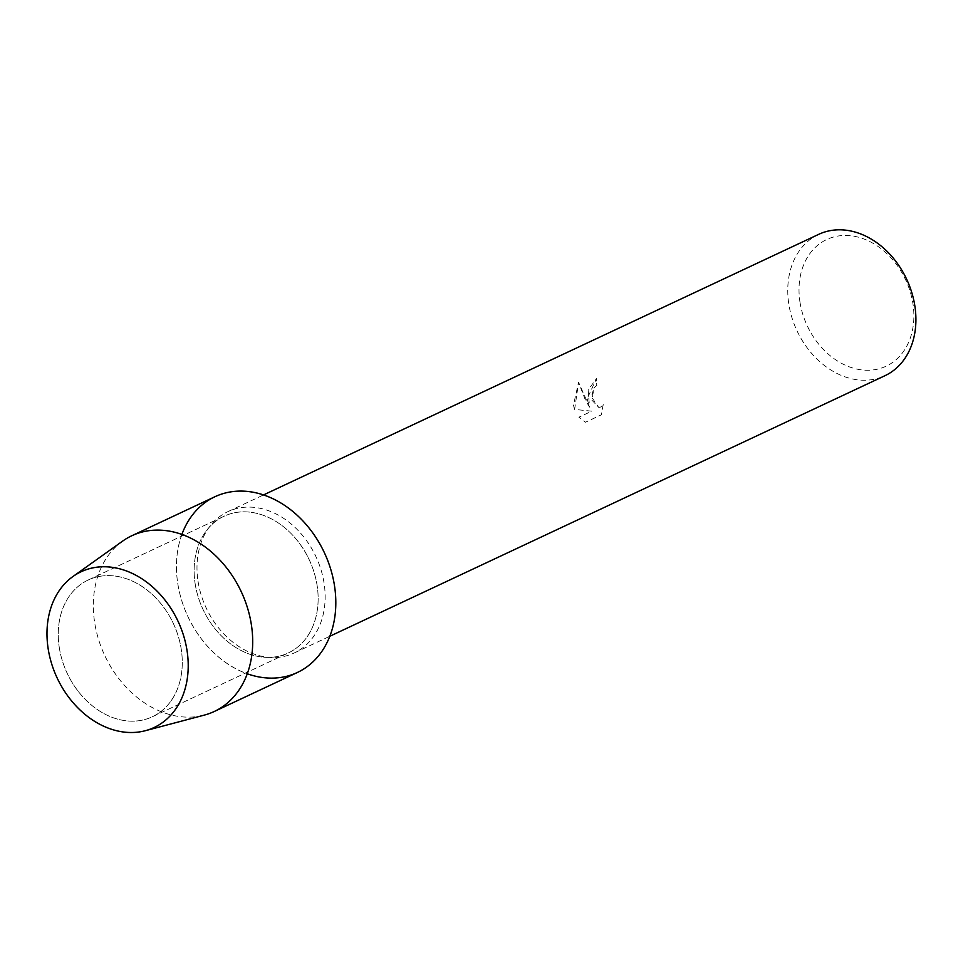 <?xml version="1.0" encoding="UTF-8"?>
<svg xmlns="http://www.w3.org/2000/svg" width="963" height="963" viewBox="0 0 963 963"><rect width="100%" height="100%" fill="white"/><g stroke="black" fill="none" stroke-linecap="round" stroke-linejoin="round"><path stroke-width="0.72" stroke-dasharray="4.82 3.61" d="M59.285 647.521A75.535 58.623 -115.1 0 0 152.359 716.761A75.535 58.623 -115.1 0 0 181.249 649.255A75.535 58.623 -115.1 0 0 88.175 580.015A75.535 58.623 -115.1 0 0 59.285 647.521A75.535 58.623 -115.1 0 0 152.359 716.761A75.535 58.623 -115.1 0 0 181.249 649.255A75.535 58.623 -115.1 0 0 88.175 580.015A75.535 58.623 -115.1 0 0 59.285 647.521M195.152 583.747A75.535 58.623 -115.1 0 0 288.226 652.998A75.535 58.623 -115.1 0 0 317.116 585.492A75.535 58.623 -115.1 0 0 224.042 516.24A75.535 58.623 -115.1 0 0 195.152 583.747A75.535 58.623 -115.1 0 0 288.226 652.998A75.535 58.623 -115.1 0 0 317.116 585.492A75.535 58.623 -115.1 0 0 224.042 516.24A75.535 58.623 -115.1 0 0 195.152 583.747M198.053 581.399A78.051 60.573 -115.1 0 0 294.233 652.962A78.051 60.573 -115.1 0 0 324.086 583.205A78.051 60.573 -115.1 0 0 227.906 511.642A78.051 60.573 -115.1 0 0 198.053 581.399M181.875 534.465A97.058 75.319 -115.1 0 0 177.77 583.494A97.058 75.319 -115.1 0 0 247.262 673.775M587.129 398.778L589.5 407.12L585.227 399.669L578.534 382.359L573.479 405.194L574.538 409.419L591.739 411.177L578.907 417.196L585.492 422.227L601.309 414.812L603.163 404.544L600.647 407.036L598.745 407.445L591.378 396.792L593.93 387.896L596.759 385.381A78.051 60.573 64.9 0 1 596.627 378.29L587.129 398.778M818.67 234.358A78.051 60.573 -115.1 0 0 788.817 304.115A78.051 60.573 -115.1 0 0 884.997 375.678M799.964 302.045A69.962 54.301 -115.1 0 0 866.881 370.249A69.962 54.301 -115.1 0 0 912.936 303.658A69.962 54.301 -115.1 0 0 846.02 235.454A69.962 54.301 -115.1 0 0 799.964 302.045M603.235 404.544L601.381 414.812L585.564 422.227L578.98 417.196L591.8 411.177L574.61 409.419L578.607 382.359L589.561 407.12L588.128 389.991L596.687 378.29A77.967 60.513 -115.1 0 0 596.831 385.381L593.99 387.896L591.896 400.175L598.817 407.445L600.707 407.036L603.163 404.544M122.638 541.11A97.058 75.319 -115.1 0 0 94.651 622.507A97.058 75.319 -115.1 0 0 204.3 715.112M214.893 496.752A97.058 75.319 -115.1 0 0 177.77 583.494A97.058 75.319 -115.1 0 0 297.374 672.487M152.359 716.761L288.226 652.998L152.359 716.761M294.233 652.962L329.828 636.254M227.906 511.642L263.501 494.934M88.175 580.015L224.042 516.24L88.175 580.015"/><path stroke-width="1.44" d="M48.15 648.653A86.02 66.76 -115.1 0 0 130.426 732.506A86.02 66.76 -115.1 0 0 187.051 650.627A86.02 66.76 -115.1 0 0 104.774 566.774A86.02 66.76 -115.1 0 0 48.15 648.653A86.02 66.76 -115.1 0 0 145.329 730.712A86.02 66.76 -115.1 0 0 187.051 650.627A86.02 66.76 -115.1 0 0 72.947 576.512A86.02 66.76 -115.1 0 0 48.15 648.653M247.262 673.775A97.058 75.319 -115.1 0 0 334.498 585.733A97.058 75.319 -115.1 0 0 263.645 494.982A97.058 75.319 -115.1 0 0 181.875 534.465M329.828 636.254L884.997 375.678A78.051 60.573 -115.1 0 0 914.85 305.921A78.051 60.573 -115.1 0 0 818.67 234.358L263.501 494.934M145.329 730.712L204.3 715.112A97.058 75.319 -115.1 0 0 214.255 711.501A97.058 75.319 -115.1 0 0 251.379 624.746A97.058 75.319 -115.1 0 0 131.775 535.765A97.058 75.319 -115.1 0 0 122.638 541.11L72.947 576.512M214.255 711.501L297.374 672.487A97.058 75.319 -115.1 0 0 334.498 585.733A97.058 75.319 -115.1 0 0 214.893 496.752L131.775 535.765"/></g></svg>
